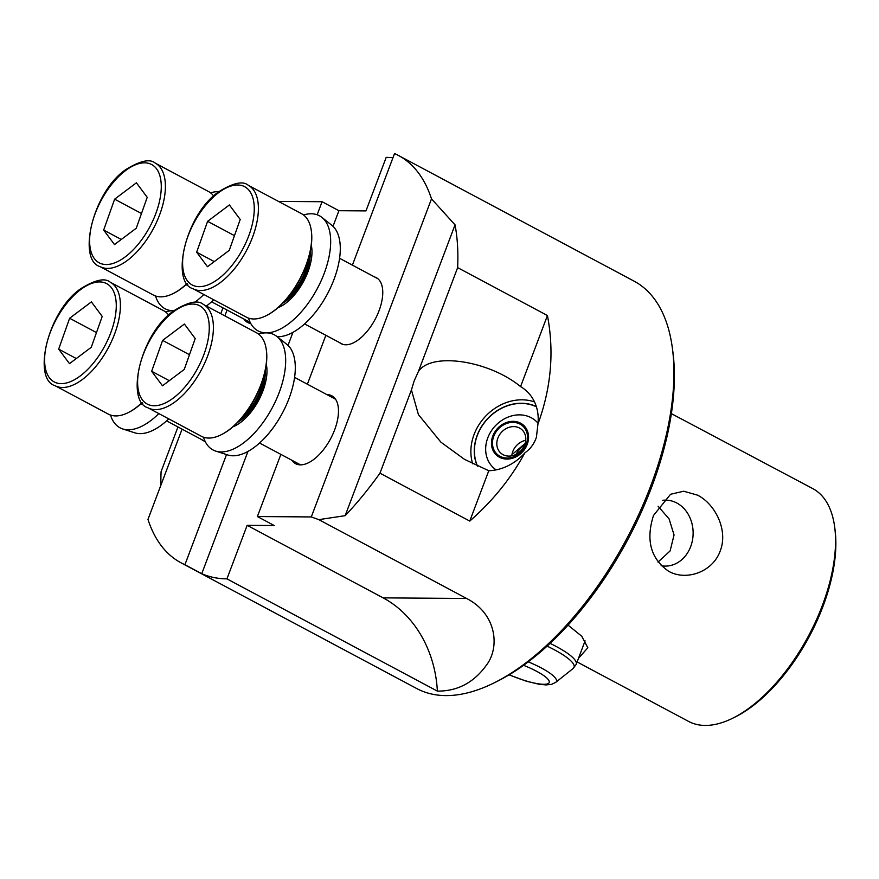 <?xml version="1.0" encoding="UTF-8"?>
<svg xmlns="http://www.w3.org/2000/svg" width="879" height="879" viewBox="0 0 879 879"><rect width="100%" height="100%" fill="white"/><g stroke="black" fill="none" stroke-linecap="round" stroke-linejoin="round"><path stroke-width="1.32" d="M187.183 283.598A57.904 28.776 118.1 0 1 181.426 288.455A57.904 28.776 118.1 0 1 173.756 293.256A57.904 28.776 118.1 0 1 173.427 293.421M213.696 196.039A58.629 29.139 -61.9 0 0 208.598 191.589L155.286 163.153A58.629 29.139 118.1 0 1 162.241 206.917A58.629 29.139 118.1 0 1 127.554 260.294A58.629 29.139 118.1 0 1 100.085 266.623L153.396 295.058A58.629 29.139 -61.9 0 0 173.097 293.586A58.629 29.139 -61.9 0 0 180.865 288.73A58.629 29.139 -61.9 0 0 187.073 283.445M147.222 197.325L136.399 182.81L114.622 199.17L103.667 230.056L114.49 244.571L136.267 228.21L147.222 197.325M121.291 239.462L103.667 230.056M141.486 213.498L114.622 199.17M266.381 350.358A57.904 28.776 118.1 0 1 266.436 350.721A57.904 28.776 118.1 0 1 229.419 429.688A57.904 28.776 118.1 0 1 221.75 434.479A57.904 28.776 118.1 0 1 221.42 434.644M228.859 429.952A58.629 29.139 -61.9 0 0 266.337 349.996A58.629 29.139 -61.9 0 0 256.58 332.811L203.28 304.376A58.629 29.139 118.1 0 1 210.235 348.139A58.629 29.139 118.1 0 1 175.547 401.516A58.629 29.139 118.1 0 1 148.079 407.845L201.39 436.281A58.629 29.139 -61.9 0 0 221.09 434.808A58.629 29.139 -61.9 0 0 228.859 429.952M240.813 418.975A36.468 18.118 -61.9 0 0 264.172 375.19M265.194 370.905A37.193 18.481 118.1 0 1 241.253 419.931A37.193 18.481 118.1 0 1 237.824 422.217M243.164 416.196A35.369 17.58 -61.9 0 0 263.173 378.695M151.66 371.279L162.483 385.793L184.249 369.433L195.215 338.558L184.392 324.032L162.615 340.393L151.66 371.279L169.284 380.684M189.479 354.72L162.615 340.393M142.178 402.681A57.904 28.776 118.1 0 1 136.432 407.537A57.904 28.776 118.1 0 1 128.763 412.339A57.904 28.776 118.1 0 1 128.433 412.504M168.691 315.121A58.629 29.139 -61.9 0 0 163.593 310.672L110.282 282.236A58.629 29.139 118.1 0 1 117.248 325.999A58.629 29.139 118.1 0 1 82.549 379.376A58.629 29.139 118.1 0 1 55.091 385.705L108.403 414.141A58.629 29.139 -61.9 0 0 128.103 412.669A58.629 29.139 -61.9 0 0 135.86 407.812A58.629 29.139 -61.9 0 0 142.068 402.527M102.217 316.407L91.394 301.893L69.628 318.253L58.673 349.139L69.485 363.653L91.262 347.293L102.217 316.407M76.297 358.544L58.673 349.139M96.481 332.581L69.628 318.253M311.298 245.285A40.753 20.25 118.1 0 1 311.968 253.251A40.753 20.25 118.1 0 1 278.006 307.694M303.53 214.97A65.233 32.413 118.1 0 1 321.857 217.366A65.233 32.413 118.1 0 1 330.636 243.703A65.233 32.413 118.1 0 1 305.035 307.419A65.233 32.413 118.1 0 1 260.711 332.009A65.233 32.413 118.1 0 1 248.504 318.121M321.857 217.366L331.79 225.233A62.958 31.292 118.1 0 1 340.261 250.658A62.958 31.292 118.1 0 1 318.066 308.848A62.958 31.292 118.1 0 1 277.138 336.668M187.743 284.313A40.753 20.25 118.1 0 1 185.019 285.543M203.829 294.498A65.233 32.413 118.1 0 1 194.698 302.332M165.538 311.913A65.233 32.413 118.1 0 1 173.91 310.737A65.233 32.413 118.1 0 1 167.713 309.869A65.233 32.413 118.1 0 1 155.517 295.981M213.74 299.783A62.958 31.292 118.1 0 1 206.4 306.046M210.531 192.831A65.233 32.413 118.1 0 1 218.915 191.655M311.375 231.276A57.904 28.776 118.1 0 1 311.43 231.638A57.904 28.776 118.1 0 1 274.413 310.595A57.904 28.776 118.1 0 1 266.755 315.396A57.904 28.776 118.1 0 1 266.425 315.561M273.852 310.869A58.629 29.139 -61.9 0 0 311.331 230.913A58.629 29.139 -61.9 0 0 301.585 213.729L248.274 185.293A58.629 29.139 118.1 0 1 255.24 229.056A58.629 29.139 118.1 0 1 220.541 282.434A58.629 29.139 118.1 0 1 193.083 288.762L246.395 317.198A58.629 29.139 -61.9 0 0 266.095 315.726A58.629 29.139 -61.9 0 0 273.852 310.869M285.818 299.893A36.468 18.118 -61.9 0 0 309.166 256.108M310.188 251.823A37.193 18.481 118.1 0 1 286.246 300.849A37.193 18.481 118.1 0 1 282.818 303.134M288.158 297.113A35.369 17.58 -61.9 0 0 308.166 259.613M196.654 252.196L207.477 266.711L229.254 250.35L240.209 219.464L229.386 204.95L207.609 221.31L196.654 252.196L214.289 261.601M234.473 235.638L207.609 221.31M142.739 403.395A40.753 20.25 118.1 0 1 140.025 404.637M158.835 413.58A65.233 32.413 118.1 0 1 122.719 428.952A65.233 32.413 118.1 0 1 110.523 415.064M168.735 418.865A62.958 31.292 118.1 0 1 134.784 432.82L122.719 428.952M266.293 364.367A40.753 20.25 118.1 0 1 266.963 372.333A40.753 20.25 118.1 0 1 233.012 426.776M258.525 334.064A65.233 32.413 118.1 0 1 276.863 336.459A65.233 32.413 118.1 0 1 285.642 362.796A65.233 32.413 118.1 0 1 260.041 426.502A65.233 32.413 118.1 0 1 215.707 451.092A65.233 32.413 118.1 0 1 203.51 437.204M276.863 336.459L286.796 344.315A62.958 31.292 118.1 0 1 295.267 369.74A62.958 31.292 118.1 0 1 270.556 431.226A62.958 31.292 118.1 0 1 227.771 454.97L215.707 451.092M477.33 466.057A43.972 37.39 131.9 0 1 477.198 435.292A43.972 37.39 131.9 0 1 536.333 406.548M524.873 452.828A47.642 40.511 131.9 0 1 488.779 470.737L464.551 459.387L440.939 442.203L418.426 414.613L411.427 389.935L379.97 473.177L469.76 521.071C492.614 501.129 510.985 478.374 524.873 452.828C530.312 449.07 534.157 443.895 536.41 437.302L537.937 424.085C551.177 387.892 554.341 351.699 547.43 315.528L457.64 267.634L418.349 371.619C430.974 351.853 488.515 360.28 520.577 386.595A47.642 40.511 131.9 0 1 526.224 390.726A47.642 40.511 131.9 0 1 537.937 424.085M418.349 371.619L414.218 380.772L411.427 389.935M472.693 463.815A47.642 40.511 131.9 0 1 474.067 434.523A47.642 40.511 131.9 0 1 534.52 401.923M339.602 342.623A37.379 18.58 -61.9 0 0 341.129 343.645A37.379 18.58 -61.9 0 0 345.832 344.788A37.379 18.58 -61.9 0 0 377.212 315.143A37.379 18.58 -61.9 0 0 376.311 277.687A37.379 18.58 -61.9 0 0 374.608 276.984M326.911 394.627A38.478 19.118 118.1 0 1 326.999 394.627A38.478 19.118 118.1 0 1 331.833 395.803A38.478 19.118 118.1 0 1 332.767 434.358A38.478 19.118 118.1 0 1 300.453 464.87A38.478 19.118 118.1 0 1 295.619 463.694A38.478 19.118 118.1 0 1 291.905 460.266M494.328 682.774L497.624 681.126A227.211 112.919 -61.9 0 0 672.94 352.446L672.468 348.798A230.869 114.742 118.1 0 1 650.779 485.768A230.869 114.742 118.1 0 1 494.328 682.774A230.869 114.742 118.1 0 1 445.785 695.597A230.869 114.742 118.1 0 1 416.756 688.554L181.074 562.835A230.869 114.742 118.1 0 1 147.969 519.412L182.074 429.139M352.391 265.128L394.539 153.561A230.869 114.742 118.1 0 1 398.385 155.429L634.078 281.148A230.869 114.742 118.1 0 1 672.468 348.798M671.369 413.635L812.778 488.614A131.927 65.562 118.1 0 1 834.709 527.268A131.927 65.562 118.1 0 1 822.315 605.532A131.927 65.562 118.1 0 1 732.91 718.11A131.927 65.562 118.1 0 1 705.178 725.439A131.927 65.562 118.1 0 1 688.598 721.417L577.118 661.953M668.765 571.328C685.895 581.096 712.539 572.35 720.176 551.056C728.515 530.026 715.001 503.898 697.552 495.152L683.675 491.218L670.567 494.273L653.493 515.49C645.647 540.222 650.735 558.835 668.765 571.328L668.359 571.108M568.065 625.145L581.777 636.253L587.831 647.757L578.854 657.899M658.107 506.249L669.095 518.918L674.05 534.937L670.117 550.924L657.997 562.099M662.755 500.294A32.984 27.699 -89.6 0 1 665.667 500.129A32.984 27.699 -89.6 0 1 676.808 503.008A32.984 27.699 -89.6 0 1 692.487 540.102A32.984 27.699 -89.6 0 1 665.194 566.098A32.984 27.699 -89.6 0 1 661.151 565.713M834.709 527.268L835.05 529.883A129.301 64.266 118.1 0 1 735.273 716.934L732.91 718.11M398.385 155.429A230.869 114.742 118.1 0 1 431.49 198.863L311.298 516.94L318.824 519.643L345.161 515.676A230.869 114.742 -61.9 0 0 379.97 473.177M318.824 519.643L466.617 598.478C495.591 613.311 499.679 644.703 488.043 662.843C475.253 681.851 458.366 691.279 437.368 691.103A109.941 92.317 90.4 0 0 383.145 597.874L247.153 525.334L274.215 525.532L257.382 516.544L311.298 516.94M226.529 454.564L184.92 564.714L201.752 573.69A230.869 114.742 -61.9 0 0 226.936 578.854L437.368 691.103M184.92 564.714A230.869 114.742 118.1 0 1 181.074 562.835M177.965 426.952L161.099 471.594A230.869 114.742 -61.9 0 0 160.89 485.208M325.867 335.295L307.386 384.211M280.873 454.377L257.382 516.544M547.43 315.528L520.577 386.595M488.779 470.737L469.76 521.071M278.478 201.412L322.077 201.72L317.143 214.773M227.068 310.056L224.87 315.891M201.61 439.566A37.379 18.58 -61.9 0 0 203.137 440.588A37.379 18.58 -61.9 0 0 205.137 441.368M250.768 323.516A38.478 19.118 118.1 0 1 247.625 322.472A38.478 19.118 118.1 0 1 243.912 319.033M392.968 157.748A230.869 114.742 -61.9 0 0 386.2 157.374L365.972 210.894L338.909 210.707L322.077 201.72M457.64 267.634A230.869 114.742 -61.9 0 0 455.047 224.859L431.49 198.863M220.761 313.704L222.969 307.87M247.153 525.334L226.936 578.854M525.137 443.477L513.622 453.256M455.047 224.859L345.161 515.676M338.909 210.707L333.02 226.31M292.938 332.361L288.015 345.392M247.944 451.443L201.752 573.69M496.141 469.869A31.567 26.842 131.9 0 1 489.273 434.468A36.643 36.643 0 0 1 502.096 420.195A31.567 26.842 131.9 0 1 530.004 417.129A31.567 26.842 131.9 0 1 538.025 423.228M536.41 406.79A43.796 37.237 -48.1 0 0 480.45 428.688A43.796 37.237 -48.1 0 0 477.572 466.167M515.962 454.399A28.589 24.304 131.9 0 1 524.763 444.598M490.01 433.083A31.567 26.842 131.9 0 1 502.096 420.195M516.764 456.454A20.151 17.14 -48.1 0 0 527.29 430.611A20.151 17.14 -48.1 0 0 503.26 423.953A20.151 17.14 -48.1 0 0 492.734 449.784A20.151 17.14 -48.1 0 0 516.764 456.454M525.752 440.302A15.756 13.394 -48.1 0 0 520.972 442.071A15.756 13.394 -48.1 0 0 511.798 455.838M516.577 454.069A15.756 13.394 -48.1 0 0 521.84 429.633A15.756 13.394 -48.1 0 0 506.029 428.655A15.756 13.394 -48.1 0 0 500.777 453.081A15.756 13.394 -48.1 0 0 516.577 454.069M516.391 455.564A19.052 16.207 -48.1 0 0 526.345 431.139A19.052 16.207 -48.1 0 0 503.634 424.843A19.052 16.207 -48.1 0 0 493.679 449.268A19.052 16.207 -48.1 0 0 516.391 455.564M125.565 170.559A55.707 27.678 -61.9 0 0 89.614 240.615A55.707 27.678 -61.9 0 0 125.312 256.822A55.707 27.678 -61.9 0 0 161.275 186.766A55.707 27.678 -61.9 0 0 125.565 170.559M173.306 398.044A55.707 27.678 -61.9 0 0 209.268 327.988A55.707 27.678 -61.9 0 0 173.559 311.781A55.707 27.678 -61.9 0 0 137.607 381.838A55.707 27.678 -61.9 0 0 173.306 398.044M80.571 289.641A55.707 27.678 -61.9 0 0 44.609 359.698A55.707 27.678 -61.9 0 0 80.319 375.904A55.707 27.678 -61.9 0 0 116.27 305.848A55.707 27.678 -61.9 0 0 80.571 289.641M218.3 278.962A55.707 27.678 -61.9 0 0 254.262 208.905A55.707 27.678 -61.9 0 0 218.563 192.699A55.707 27.678 -61.9 0 0 182.601 262.755A55.707 27.678 -61.9 0 0 218.3 278.962M550.1 643.373A51.048 11.163 20.7 0 1 575.635 660.997A51.048 11.163 20.7 0 1 576.239 664.304L585.095 640.857M547.112 646.142A50.07 10.955 20.7 0 1 573.46 664.052A50.07 10.955 20.7 0 1 573.163 668.479L576.239 664.304M528.268 661.854A38.566 8.438 20.7 0 1 555.967 678.918A38.566 8.438 20.7 0 1 555.737 682.335L573.163 668.479M523.565 665.315A32.215 7.043 20.7 0 1 548.837 680.434A32.215 7.043 20.7 0 1 509.271 674.731M466.617 598.478L383.145 597.874M173.756 293.256L173.097 293.586M155.286 163.153C150.089 158.572 140.343 160.659 126.049 169.416C92.537 191.842 77.154 260.217 100.085 266.623M250.174 322.384L211.575 301.794M266.436 350.721L266.337 349.996M203.28 304.376C198.116 299.794 188.37 301.882 174.042 310.639C140.53 333.064 125.148 401.439 148.079 407.845M335.547 399.231L294.586 377.377M300.541 464.87L259.569 443.016M221.75 434.479L221.09 434.808M128.763 412.339L128.103 412.669M110.282 282.236C105.095 277.654 95.35 279.742 81.055 288.499C47.543 310.924 32.16 379.299 55.091 385.705M204.851 441.291L166.581 420.876M263.733 332.987L260.711 332.009M170.746 310.847L167.713 309.869M311.43 231.638L311.331 230.913M248.274 185.293C243.109 180.711 233.364 182.799 219.047 191.556C185.535 213.982 170.152 282.357 193.083 288.762M377.849 278.709L339.58 258.294M342.843 344.348L304.573 323.933M266.755 315.396L266.095 315.726M509.073 674.852L526.532 681.28L539.321 684.291L545.947 684.928L551.518 684.367L555.737 682.335"/></g></svg>
